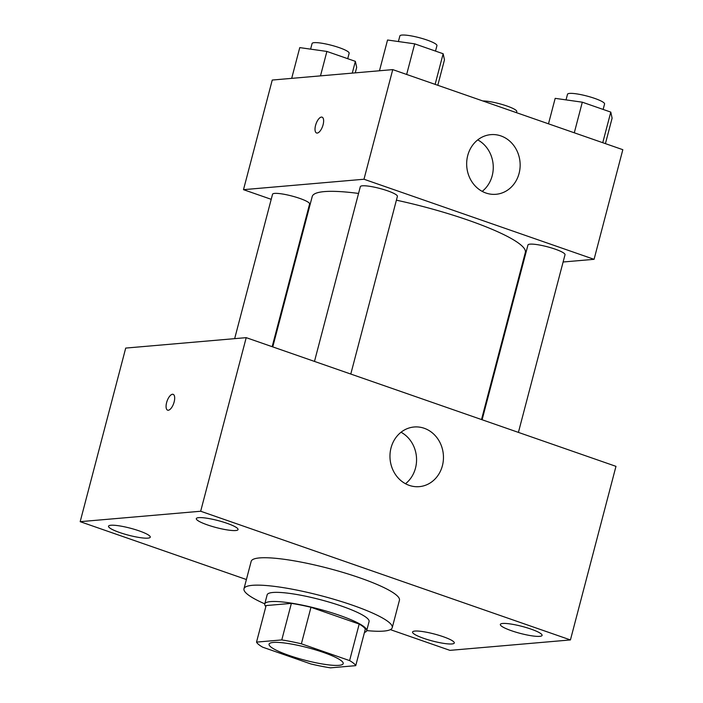 <?xml version="1.0" encoding="UTF-8"?>
<svg xmlns="http://www.w3.org/2000/svg" width="703" height="703" viewBox="0 0 703 703"><rect width="100%" height="100%" fill="white"/><g stroke="black" fill="none" stroke-linecap="round" stroke-linejoin="round"><path stroke-width="1.05" d="M338.995 665.328A38.322 6.415 14.7 0 1 296.481 657.832A38.322 6.415 14.7 0 1 269.064 644.159A38.322 6.415 14.7 0 1 307.756 647.683A38.322 6.415 14.7 0 1 343.196 663.614A38.322 6.415 14.7 0 1 338.995 665.328M349.602 660.6L301.385 643.816A51.468 8.621 14.7 0 0 281.78 639.923L256.525 642.111A51.468 8.621 14.7 0 0 262.658 647.173L310.875 663.957A51.468 8.621 14.7 0 0 330.48 667.85L355.736 665.662A51.468 8.621 14.7 0 0 349.602 660.6L359.189 624.062L310.972 607.278L301.385 643.816M359.189 624.062A51.468 8.621 14.7 0 1 365.323 629.123L355.736 665.662M310.972 607.278A51.468 8.621 14.7 0 0 291.367 603.385L266.112 605.564L256.525 642.111M364.453 632.445A52.69 8.823 -165.3 0 0 366.685 630.714A52.69 8.823 -165.3 0 0 317.958 608.807A52.69 8.823 -165.3 0 0 264.75 603.974A52.69 8.823 -165.3 0 0 265.848 606.575M264.75 603.974L267.149 594.835A52.69 8.823 14.7 0 1 320.357 599.677A52.69 8.823 14.7 0 1 369.084 621.575L366.685 630.714M291.367 603.385L281.78 639.923M264.785 603.851A76.645 12.83 14.7 0 1 243.976 588.763A76.645 12.83 14.7 0 1 321.368 595.793A76.645 12.83 14.7 0 1 392.248 627.656A76.645 12.83 14.7 0 1 383.847 631.083A76.645 12.83 14.7 0 1 366.72 630.591M243.976 588.763L251.173 561.354A76.645 12.83 14.7 0 1 328.565 568.384A76.645 12.83 14.7 0 1 399.436 600.248L392.248 627.656M226.876 523.252A21.573 3.612 14.7 0 1 238.053 529.57A21.573 3.612 14.7 0 1 216.269 527.584A21.573 3.612 14.7 0 1 196.313 518.621A21.573 3.612 14.7 0 1 226.876 523.252M530.906 629.071A21.573 3.612 14.7 0 1 542.083 635.38A21.573 3.612 14.7 0 1 520.299 633.403A21.573 3.612 14.7 0 1 500.343 624.431A21.573 3.612 14.7 0 1 530.906 629.071M443.118 636.672A21.573 3.612 14.7 0 1 454.296 642.981A21.573 3.612 14.7 0 1 432.503 641.004A21.573 3.612 14.7 0 1 412.556 632.032A21.573 3.612 14.7 0 1 443.118 636.672M139.089 530.853A21.573 3.612 14.7 0 1 150.266 537.162A21.573 3.612 14.7 0 1 128.473 535.185A21.573 3.612 14.7 0 1 108.526 526.213A21.573 3.612 14.7 0 1 139.089 530.853M390.35 629.624L449.938 650.363L570.432 639.932L200.671 511.239L80.177 521.67L246.401 579.527M570.432 639.932L615.977 466.353L246.208 337.651L200.671 511.239M424.199 428.268A29.939 26.723 -94.9 0 1 443.347 460.193A29.939 26.723 -94.9 0 1 419.296 486.643A29.939 26.723 -94.9 0 1 390.086 459.121A29.939 26.723 -94.9 0 1 414.129 426.993A29.939 26.723 -94.9 0 1 424.199 428.268M401.035 432.24A29.939 26.723 -94.9 0 1 405.499 483.726M246.208 337.651L125.714 348.082L80.177 521.67M168.281 410.244A8.383 3.506 109.2 0 1 167.622 410.165A8.383 3.506 109.2 0 1 167.068 401.097A8.383 3.506 109.2 0 1 173.14 394.339A8.383 3.506 109.2 0 1 173.94 402.67A8.383 3.506 109.2 0 1 168.281 410.244M167.63 410.174A8.383 3.506 109.2 0 1 167.077 401.097A8.383 3.506 109.2 0 1 173.14 394.339M272.764 346.895L312.211 196.541A110.178 18.445 14.7 0 1 358.548 193.439M396.404 200.17A110.178 18.445 14.7 0 1 525.343 252.456L481.511 419.55M518.41 432.389L565.019 254.732A19.157 3.207 -165.3 0 0 551.31 247.895A19.157 3.207 -165.3 0 0 530.053 244.152A19.157 3.207 -165.3 0 0 527.953 245.004L482.109 419.761M234.653 338.653L272.536 194.265A19.157 3.207 14.7 0 1 291.886 196.023A19.157 3.207 14.7 0 1 309.601 203.984L272.166 346.684M314.478 361.412L360.331 186.664A19.157 3.207 14.7 0 1 379.673 188.422A19.157 3.207 14.7 0 1 397.397 196.392L350.788 374.049M563.112 261.999L594.07 259.319L363.987 179.239L243.493 189.669L271.209 199.318M307.51 211.954L308.107 212.165M521.907 265.567L522.575 265.506M594.07 259.319L622.823 149.686L392.749 69.615L272.254 80.045L243.493 189.669M392.749 69.615L363.987 179.239M519.086 173.404A29.939 26.723 -94.9 0 1 495.993 194.292A29.939 26.723 -94.9 0 1 466.783 166.769A29.939 26.723 -94.9 0 1 490.826 134.642A29.939 26.723 -94.9 0 1 519.086 173.404M317.22 133.069A8.383 3.506 109.2 0 1 316.561 132.99A8.383 3.506 109.2 0 1 316.007 123.921A8.383 3.506 109.2 0 1 322.079 117.155A8.383 3.506 109.2 0 1 322.879 125.486A8.383 3.506 109.2 0 1 317.22 133.069M316.57 132.99A8.383 3.506 109.2 0 1 316.016 123.921A8.383 3.506 109.2 0 1 322.079 117.155M477.732 139.888A29.939 26.723 -94.9 0 1 492.197 175.732A29.939 26.723 -94.9 0 1 482.196 191.374M605.424 143.632L612.102 118.166L610.784 112.093L582.312 102.19L555.177 98.35L548.489 123.816M610.784 112.093L602.752 142.7M582.312 102.19L574.289 132.797M566.029 99.888L567.506 94.264A19.157 3.207 14.7 0 1 586.847 96.021A19.157 3.207 14.7 0 1 604.571 103.991L603.139 109.44M437.793 85.291L444.472 59.825L443.154 53.753L414.691 43.85L387.546 40.009L379.479 70.757M443.154 53.753L435.122 84.36M414.691 43.85L406.659 74.456M398.399 41.547L399.875 35.923A19.157 3.207 14.7 0 1 419.225 37.681A19.157 3.207 14.7 0 1 436.941 45.642L435.509 51.091M482.812 100.96A19.157 3.207 14.7 0 1 504.016 105.046A19.157 3.207 14.7 0 1 516.775 111.584L516.494 112.682M355.261 72.857L356.685 67.426L355.366 61.354L326.895 51.442L299.759 47.611L291.692 78.358M355.366 61.354L352.273 73.112M326.895 51.442L320.489 75.862M310.603 49.14L312.079 43.516A19.157 3.207 14.7 0 1 331.429 45.282A19.157 3.207 14.7 0 1 349.154 53.243L347.721 58.692"/></g></svg>
